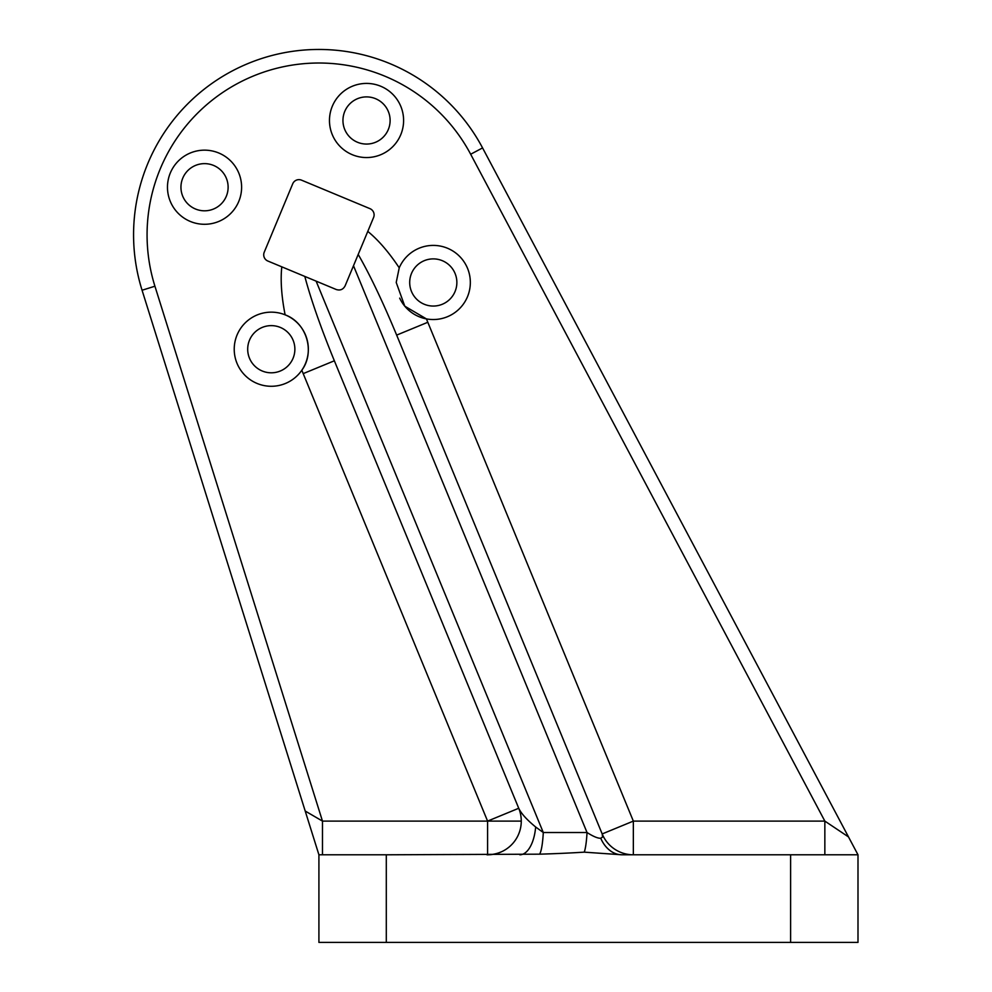 <?xml version="1.0" encoding="UTF-8"?>
<svg xmlns="http://www.w3.org/2000/svg" width="992" height="992" viewBox="0 0 992 992"><rect width="100%" height="100%" fill="white"/><g stroke="black" fill="none" stroke-linecap="round" stroke-linejoin="round"><path stroke-width="1.49" d="M281.802 266.836L304.817 276.433C310.93 299.46 320.776 327.583 334.354 360.79L303.205 373.624A128.724 47.17 -112.4 0 1 301.828 370.214A37.064 37.064 0 0 0 285.126 314.836A37.064 37.064 0 0 0 234.224 349.221A37.064 37.064 0 0 0 301.828 370.214C315.394 352.024 306.677 322.598 285.126 314.836A128.724 47.17 -112.4 0 1 281.802 266.836L267.852 261.032A6.733 6.733 0 0 1 264.232 252.228L292.727 183.793A6.733 6.733 0 0 1 301.531 180.16L369.966 208.655A6.733 6.733 0 0 1 373.587 217.471L367.784 231.409A128.724 47.17 -112.4 0 1 399.23 267.828L396.217 282.472L404.786 306.181L426.399 318.891A37.064 37.064 0 0 0 469.092 291.995A37.064 37.064 0 0 0 445.396 247.442A37.064 37.064 0 0 0 399.23 267.828M790.612 854.794L857.993 854.794L848.495 836.913L857.993 854.794L857.993 942.4L790.612 942.4L790.612 854.794L622.046 854.794L584.263 852.153A33.691 4.997 90 0 0 587.028 832.524L353.499 265.732L345.092 285.894C343.145 289.515 340.219 290.718 336.288 289.528L316.113 281.133L543.294 832.524A33.691 4.997 -90 0 1 539.549 854.174L386.297 854.794L386.297 942.4L318.916 942.4L318.916 854.794L305.201 811.034L318.916 854.794L386.297 854.794M353.499 265.732L367.784 231.409M304.817 276.433L316.113 281.133M521.271 821.103L487.58 821.103L487.58 854.794A33.691 33.691 0 0 0 487.593 854.794L487.58 854.794A33.691 33.691 0 0 0 518.729 808.269L334.354 360.79M322.474 854.794L322.474 821.103L487.58 821.103L518.729 808.269C521.222 813.552 526.864 819.801 535.655 826.993L543.294 832.524L587.028 832.524C593.266 836.492 597.829 838.401 600.743 838.265L602.615 837.012L602.181 833.937A33.691 33.691 0 0 0 633.342 854.794L633.342 821.103L824.848 821.103L848.495 836.913L482.571 147.92L848.495 836.913M396.664 335.11L602.181 833.937L633.342 821.103L427.812 322.276L396.664 335.11C382.912 301.977 370.09 275.082 358.199 254.436M824.848 854.794L824.848 821.103L470.667 154.244L482.571 147.92A185.306 185.306 0 0 0 142.067 290.234A185.306 185.306 0 0 1 482.571 147.92M633.342 854.794A33.691 33.691 0 0 1 602.181 833.937M584.263 852.153A227.081 33.691 0 0 1 539.549 854.174M305.201 811.034L322.474 821.103L154.926 286.217L142.067 290.234L305.201 811.034M167.474 187.228A37.064 37.064 0 0 0 223.076 219.319A37.064 37.064 0 0 0 223.076 155.124A37.064 37.064 0 0 0 167.474 187.228M329.468 120.478A37.064 37.064 0 0 0 385.07 152.582A37.064 37.064 0 0 0 385.07 88.387A37.064 37.064 0 0 0 329.468 120.478M386.297 942.4L790.612 942.4M294.872 349.221A23.585 23.585 0 0 1 259.495 369.644A23.585 23.585 0 0 1 259.495 328.786A23.585 23.585 0 0 1 294.872 349.221M390.116 120.478A23.585 23.585 0 0 1 354.739 140.901A23.585 23.585 0 0 1 354.739 100.056A23.585 23.585 0 0 1 390.116 120.478M228.123 187.228A23.585 23.585 0 0 1 192.746 207.65A23.585 23.585 0 0 1 192.746 166.792A23.585 23.585 0 0 1 228.123 187.228M427.812 322.276A128.724 47.17 -112.4 0 0 426.399 318.891A37.064 37.064 0 0 1 409.423 310.843M409.411 310.831A37.064 37.064 0 0 1 399.689 298.133M456.866 282.472A23.585 23.585 0 0 1 421.488 302.895A23.585 23.585 0 0 1 421.488 262.049A23.585 23.585 0 0 1 456.866 282.472M535.655 826.993A33.691 16.083 -90 0 1 519.82 854.794M622.046 854.794A33.691 24.763 90 0 1 600.743 838.265M487.58 821.103L303.205 373.624M470.667 154.244A171.839 171.839 0 0 0 154.926 286.217M500.675 852.078C493.83 855.203 484.604 854.856 487.58 854.794M490.569 854.67A33.691 33.691 0 0 0 493.557 854.261"/></g></svg>
